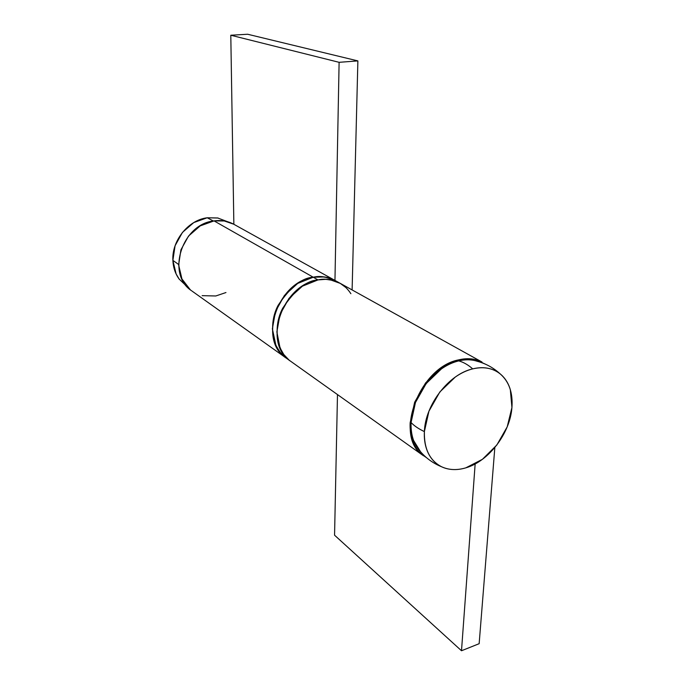 <?xml version="1.0" encoding="UTF-8"?>
<svg xmlns="http://www.w3.org/2000/svg" width="685" height="685" viewBox="0 0 685 685"><rect width="100%" height="100%" fill="white"/><g stroke="black" fill="none" stroke-linecap="round" stroke-linejoin="round"><path stroke-width="1.03" d="M285.619 357.664C258.091 340.102 277.605 281.783 313.242 277.219L214.054 220.895C181.97 223.918 166.053 274.257 191.44 290.654M247.662 34.25L230.794 35.235L339.109 62.318L357.878 60.905L247.662 34.25L357.878 60.905L352.116 289.935L357.878 60.905L339.109 62.318L230.794 35.235L233.859 224.295L230.794 35.235L247.662 34.25M190.242 289.712L181.945 278.941L178.631 264.915L180.926 249.811L188.529 236.06L200.2 225.887L214.054 220.895L224.312 220.981L233.679 224.192L334.357 280.079L233.679 224.192C227.728 221.015 221.186 219.919 214.054 220.895L313.242 277.219C321.162 275.85 328.338 276.886 334.768 280.302L324.57 276.954L313.242 277.219L297.727 283.41L284.412 295.475L275.473 311.495L272.373 328.843L275.995 345.737L280.61 352.963L286.467 358.272L279.942 352.15L275.541 344.718L272.373 328.843L275.473 311.495L284.412 295.475L297.727 283.41L313.242 277.219L317.994 279.917C324.45 278.298 331.745 279.369 339.871 283.136C344.067 285.38 347.74 288.899 350.874 293.694M334.956 280.413L339.109 62.318L334.956 280.413M202.143 295.655L215.784 295.98L225.964 292.538M420.564 451.766L413.594 440.498C411.608 435.129 410.769 429.144 411.077 422.542L415.478 402.455L426.19 383.531L441.44 368.89C447.091 364.977 452.836 362.314 458.693 360.892C463.385 362.117 468.052 364.771 472.71 368.873C483.704 366.347 492.926 368.076 500.401 374.07C509.135 381.785 512.979 392.925 511.935 407.507C510.119 433.237 488.739 461.347 465.817 467.846C456.844 470.492 448.709 470.098 441.414 466.673C429.658 460.448 423.981 448.752 424.383 431.593C425.214 404.689 448.923 374.078 472.71 368.873C468.052 364.771 463.385 362.117 458.693 360.892C435.112 365.91 411.762 395.981 411.077 422.542C414.185 425.847 418.621 428.87 424.383 431.593C418.621 428.87 414.185 425.847 411.077 422.542C410.657 434.941 413.843 444.702 420.624 451.826M478.044 361.534C472.162 359.454 465.714 359.24 458.693 360.892C464.541 359.488 470.021 359.419 475.142 360.67L477.565 361.372M472.71 368.873C466.81 370.337 460.996 373.068 455.277 377.067L439.83 391.983L428.93 411.223L424.383 431.593C424.032 438.289 424.846 444.342 426.823 449.771C428.81 455.191 431.764 459.575 435.694 462.923C439.633 466.262 444.205 468.352 449.428 469.182C454.652 470.013 460.114 469.559 465.817 467.846L482.42 459.318L496.873 444.967L507.2 426.849L511.935 407.507L510.325 389.654C508.698 384.182 506.069 379.618 502.447 375.937C498.808 372.272 494.424 369.814 489.287 368.556C484.132 367.314 478.61 367.417 472.71 368.873M218.155 218.044L207.212 217.77L213.377 220.998L207.212 217.77C188.384 220.005 171.687 240.641 172.885 260.377L178.614 264.461L172.885 260.377C173.219 267.621 175.369 273.931 179.324 279.317M217.77 217.967L207.212 217.77L193.761 222.582L182.441 232.42L175.086 245.735L172.885 260.377L176.131 273.983L179.282 279.266M339.246 282.794L335.033 280.456C326.933 276.697 319.672 275.618 313.242 277.219C301.999 277.75 290.294 287.118 278.119 305.339C267.63 324.93 273.178 350.163 286.116 358.024L290.354 361.038M423.407 455.713L290.628 361.235C277.639 353.357 272.108 327.987 282.682 308.259C294.927 289.918 306.7 280.465 317.994 279.917L313.242 277.219L321.034 276.629L328.44 277.767L335.659 280.799M345.831 287.503L340.008 283.205L333.252 280.448L325.82 279.317L317.994 279.917L302.41 286.176L289.01 298.326L280.011 314.449L276.868 331.908L280.019 347.869L283.787 354.496L288.83 359.848L283.787 354.496L280.019 347.869L276.868 331.908L280.011 314.449L289.01 298.326L302.41 286.176L317.994 279.917C282.588 284.515 262.655 342.303 289.541 360.421M338.227 282.288C332.097 279.411 325.349 278.624 317.994 279.917L324.733 279.292L330.119 279.745L340.488 283.479M422.542 455.046C393.755 435.908 419.28 367.143 458.762 359.848C466.964 357.938 474.345 358.495 480.904 361.509M479.149 643.694L461.502 650.75L334.563 535.199L461.502 650.75L475.15 463.942L461.502 650.75L479.149 643.694L494.835 447.528L479.149 643.694M337.482 394.569L334.563 535.199L337.482 394.569M426.575 457.717L421.789 454.429C417.79 451.03 414.767 446.594 412.721 441.123C410.692 435.643 409.827 429.529 410.144 422.791L414.63 402.283L425.565 382.949L441.14 368.008C446.911 364.009 452.785 361.295 458.762 359.848C464.73 358.418 470.321 358.349 475.553 359.625L485.519 364.214M285.85 357.835L191.903 290.988M441.585 466.768C433.348 463.411 426.327 458.402 420.53 451.723M500.238 373.933C493.645 367.905 486.067 363.718 477.513 361.355M190.413 289.849L179.11 279.026M232.258 223.473L217.624 217.941M339.871 283.136L482 362.031"/></g></svg>
